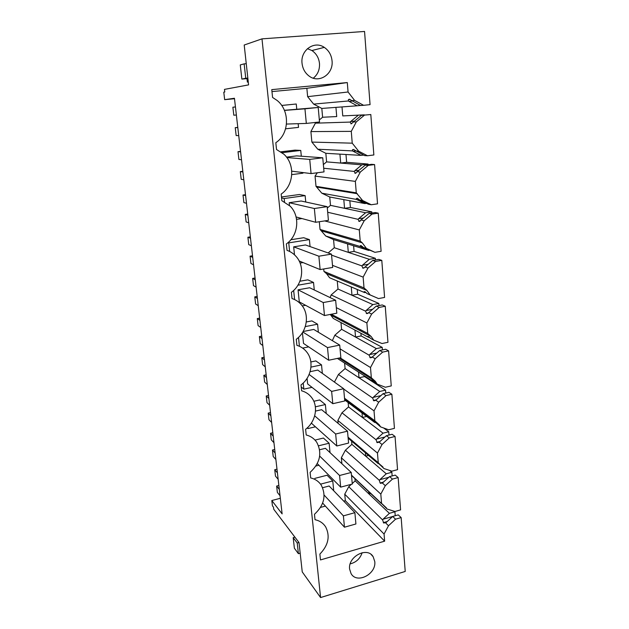 <?xml version="1.0" encoding="UTF-8"?>
<svg xmlns="http://www.w3.org/2000/svg" width="629" height="629" viewBox="0 0 629 629"><rect width="100%" height="100%" fill="white"/><g stroke="black" fill="none" stroke-linecap="round" stroke-linejoin="round"><path stroke-width="0.94" d="M236.37 115.021L233.807 115.209L232.879 107.213L235.443 106.938M364.553 31.45L370.064 104.634L363.609 105.31L354.614 100.404L348.065 91.991L347.294 82.564L271.767 89.625L272.577 97.448L277.075 100.428C290.221 110.72 289.387 133.977 275.817 142.697L276.524 149.513L283.876 154.199C295.433 164.476 293.877 185.665 281.163 194.086L281.847 200.698L290.173 206.17C300.41 216.29 298.335 235.773 286.344 243.934L287.013 250.35C290.551 251.592 293.57 253.621 296.07 256.435C305.191 266.311 302.746 284.379 291.376 292.32L292.021 298.547C295.866 299.797 299.066 301.983 301.621 305.089C309.806 314.673 307.094 331.554 296.259 339.29L296.888 345.345C300.976 346.579 304.302 348.867 306.881 352.209C314.272 361.494 311.371 377.353 301.008 384.924L301.621 390.798C305.898 392.001 309.326 394.367 311.89 397.89C318.612 406.861 315.569 421.855 305.615 429.269L306.213 434.977C310.655 436.125 314.146 438.531 316.686 442.203C322.355 452.951 320.153 463.015 310.105 472.371L310.679 477.93C315.255 479.007 318.785 481.437 321.285 485.218C326.451 495.518 324.179 505.213 314.461 514.302L315.027 519.703C319.705 520.71 323.267 523.139 325.712 526.992C330.296 536.278 328.346 545.304 319.87 554.086L320.476 559.936L384.641 541.168L384.06 534.045L388.518 525.742L395.555 519.184L401.16 517.588L405.218 571.447L320.578 597.55L261.986 38.864L364.553 31.45M342.003 106.93L342.758 115.917L364.27 114.855L342.758 115.917M310.899 131.587L315.381 123.166L350.133 122.081L351.304 123.771L361.361 115.374L370.811 114.533L373.854 154.962L367.501 155.764L358.664 151.196L352.232 143.168L311.874 142.083L310.899 131.587L351.273 131.367L352.232 143.168M345.981 154.49L346.634 162.313L368.067 164.043L361.824 164.853L340.69 163.068L346.634 162.313M368.122 164.767L368.067 164.043M323.699 168.242L354.151 171.41L355.322 173.305L365.252 165.144L371.542 164.326L374.577 164.57L377.534 203.835L371.283 204.747L362.587 200.502L356.273 192.836L316.01 186.326L315.05 176.104L355.346 181.38L356.273 192.836M349.842 200.753L350.408 207.46L371.763 211.839L365.614 212.759L344.55 208.317L350.408 207.46M371.857 213.05L371.763 211.839M327.685 212.256L358.058 219.324L359.23 221.416L369.026 213.475L375.214 212.547L378.233 213.16L381.111 251.301L374.955 252.331L366.408 248.392L362.241 242.81L360.205 241.072L320.027 229.428L319.312 221.73M353.608 245.758L354.08 251.419L375.348 258.291L369.294 259.313L348.309 252.371L354.08 251.419M375.474 259.966L375.348 258.291M331.569 255.138L361.856 265.894L363.035 268.166L364.27 267.734L372.69 260.437L378.784 259.4L381.795 260.367L384.586 297.438L378.524 298.571L370.119 294.922L366.841 290.386L364.018 287.933L323.951 271.429L323.723 268.968M356.47 286.085L356.997 286.297M357.264 289.56L357.657 294.223L378.831 303.453L372.879 304.585L351.973 295.268L357.657 294.223M378.996 305.568L378.831 303.453M330.146 297.603L331.145 294.938L365.551 311.166L366.723 313.612L368.059 313.218L376.26 306.087L382.259 304.947L385.247 306.252L387.959 342.294L382 343.528L373.72 340.147L371.173 336.523L367.729 333.472L331.318 314.248M360.621 329.714L360.724 330.972M360.92 333.268L361.14 335.925L382.228 347.389L376.362 348.615L355.534 337.058L361.14 335.925M382.424 349.921L382.228 347.389M332.348 340.659L334.84 335.202L369.137 355.204L370.316 357.799L371.739 357.461L379.719 350.487L385.632 349.244L388.604 350.864L391.246 385.915L385.373 387.244L377.227 384.13L375.277 381.284L371.33 377.746L340.155 357.838M364.537 376.559L385.53 390.145L379.751 391.458L359.01 377.777L364.537 376.559M385.758 393.062L385.53 390.145M334.424 382.078L338.449 374.475L372.635 398.047L373.807 400.799L376.425 399.667L383.092 393.668L388.919 392.339L391.875 394.249L394.438 428.357L388.659 429.78L380.639 426.91L379.185 424.748L374.837 420.809L344.527 398.243M367.792 415.565L367.737 416.201M383.698 428.003L388.746 431.769L383.045 433.169L362.398 417.467L366.683 416.453M388.997 435.048L388.746 431.769M379.059 442.14L382.039 444.499L377.463 453.037L337.859 420.471L341.964 412.797L376.032 439.75L377.203 442.643L379.798 441.676L386.379 435.7L392.111 434.277L395.051 436.471L397.552 469.674L391.851 471.168L383.957 468.542L378.249 462.716L348.049 437.179M389.673 470.445L391.875 472.293L386.261 473.779L365.701 456.174L368.531 455.451M392.15 475.925L391.875 472.293M389.571 476.609L395.224 475.115L398.149 477.568L400.579 509.899L394.965 511.479L387.189 509.065L381.575 503.507L380.804 494.079L385.325 485.667L392.465 479.086L389.571 476.609L382.353 483.025L385.325 485.667M394.414 511.306L394.926 511.778L395.224 515.733M384.641 541.168L345.345 500.692L344.739 494.19L348.749 486.712L382.566 519.908L383.737 523.053L386.292 522.408L392.685 516.456L398.251 514.884L401.16 517.588M277.42 472.866L274.747 469.721L275.478 476.114L278.16 479.314M279.307 489.354L276.634 486.068L278.867 485.494M280.039 495.731L277.365 492.397L276.634 486.068M237.809 127.601L235.246 127.656L237.786 127.388M238.729 135.589L236.158 135.565L235.246 127.656M240.593 151.872L238.014 151.683L238.918 159.475L241.497 159.742M242.904 171.992L240.317 171.599L242.818 171.285M243.793 179.776L241.206 179.304L240.317 171.599M245.617 195.635L243.022 195.014L243.895 202.601L246.497 203.309M247.865 215.244L245.263 214.426L247.732 214.072M248.73 222.823L246.128 221.927L245.263 214.426M250.507 238.289L247.897 237.235L248.754 244.642L251.364 245.758M252.701 257.395L250.083 256.16L252.512 255.775M253.55 264.785L250.924 263.48L250.083 256.16M255.28 279.85L252.654 278.411L253.487 285.629L256.113 287.138M257.41 298.484L254.784 296.864L257.182 296.44M258.236 305.686L255.61 304.004L254.784 296.864M259.926 320.381L257.292 318.565L258.102 325.61L260.744 327.489M262.01 338.551L259.368 336.57L261.727 336.106M262.82 345.58L260.17 343.528L259.368 336.57M264.463 359.914L261.813 357.736L262.608 364.608L265.257 366.849M266.492 377.636L263.842 375.309L266.169 374.813M267.278 384.492L264.628 382.102L263.842 375.309M268.882 398.479L266.224 395.963L267.003 402.67L269.66 405.249M270.871 415.777L268.206 413.111L270.501 412.593M271.634 422.468L268.976 419.747L268.206 413.111M273.206 436.125L270.533 433.287L271.296 439.828L273.961 442.722M275.14 453.006L272.467 450.026L274.731 449.476M275.887 459.54L273.214 456.505L272.467 450.026M234.499 98.714L224.663 99.657L234.444 98.258L282.122 513.893L271.814 500.519L272.436 505.818L273.489 507.202L273.725 509.223L299.011 542.568L302.242 571.903L320.578 597.55M261.986 38.864L244.201 45.021L248.589 84.884L224.467 89.389L224.773 92.007L223.782 92.18L224.663 99.657M332.041 60.777C333.684 74.073 319.052 83.901 309.075 76.046C305.018 72.964 302.667 68.71 302.038 63.285C300.324 50.265 314.335 40.327 324.281 47.372C328.81 50.485 331.397 54.951 332.041 60.777M349.606 569.096C347.79 556.523 367.328 546.381 373.154 556.712L374.766 561.548C376.504 574.12 356.847 584.27 351.068 573.609L349.606 569.096M321.82 108.44L322.606 117.246L336.719 116.562L335.933 107.378L321.82 108.44L313.635 104.1L348.411 100.962L348.403 99.649L349.307 99.185L360.598 105.53L363.609 105.31M348.411 100.962L349.048 101.387L352.35 101.057M349.048 101.387L357.154 105.79L360.441 105.452M335.933 107.378L357.154 105.79M350.133 122.081L350.683 121.523L354.426 121.106M350.683 121.523L357.925 115.539M361.361 115.374L370.811 114.533M353.246 121.979L356.321 121.884L364.372 115.225M356.321 121.884L351.273 131.367M352.476 150.897L361.077 155.387L325.838 153.303L317.779 149.23L352.476 150.897L352.452 149.82L353.388 149.427L364.506 155.583L367.501 155.764M353.105 151.282L355.534 150.984M363.515 155.08L361.077 155.387M325.838 153.303L326.6 161.881L340.69 163.068L339.927 154.136M354.151 171.41L354.693 170.829L359.167 170.247M354.693 170.829L361.824 164.853M365.252 165.144L368.248 165.396L374.577 164.57M357.256 171.733L360.323 172.047L368.248 165.396M360.323 172.047L355.346 181.38M356.431 199.401L364.891 203.56L329.745 197.003L321.812 193.182L356.431 199.401L356.391 198.52L357.351 198.221L359.529 199.951L368.303 204.197L371.283 204.747M357.052 199.739L359.08 199.44M366.51 203.316L364.891 203.56M329.745 197.003L330.492 205.361L344.55 208.317L343.811 199.621M358.058 219.324L358.593 218.735L363.774 217.941M358.593 218.735L365.614 212.759M369.026 213.475L372.006 214.104L378.233 213.16M361.148 220.04L364.207 220.755L372.006 214.104M364.207 220.755L359.301 229.939L360.205 241.072M360.275 246.529L368.594 250.373L333.559 239.586L325.736 236.009L360.275 246.529L360.771 245.491L363.358 247.464L374.955 252.331M360.881 246.82L362.532 246.552M369.42 250.232L368.594 250.373M333.559 239.586L334.282 247.732L348.309 252.371L347.585 243.903M361.856 265.894L362.383 265.289L368.248 264.274M362.383 265.289L369.294 259.313M372.69 260.437L375.655 261.42L381.795 260.367M364.938 266.987L367.973 268.064L375.655 261.42M367.973 268.064L363.137 277.114L364.018 287.933M364.01 292.336L329.572 277.743L364.01 292.336L363.955 291.785L364.946 291.691L367.084 293.633L378.524 298.571M364.6 292.595L365.889 292.359M337.27 281.092L337.985 289.033L351.973 295.268L351.265 287.021M365.551 311.166L366.062 310.545L372.596 309.295M366.062 310.545L372.879 304.585M376.26 306.087L379.208 307.408L385.247 306.252M368.61 312.613L371.645 314.044L379.208 307.408M371.645 314.044L366.872 322.96L367.729 333.472M330.272 314.445L333.307 318.439L367.643 336.885L367.595 336.46L368.578 336.491L370.701 338.528L373.72 340.147M367.643 336.885L370.19 337.907M340.981 322.567L341.586 329.305L355.534 337.058L354.945 330.06M369.137 355.204L369.648 354.567L376.826 353.058M369.648 354.567L376.362 348.615M379.719 350.487L382.66 352.114L388.604 350.864M372.187 356.981L375.206 358.742L382.66 352.114M375.206 358.742L370.497 367.525L371.33 377.746M337.396 358.412L371.181 380.223L372.124 380.058L377.227 384.13M371.181 380.223L373.146 380.946M344.606 363.075L345.101 368.594L359.01 377.777L358.522 372.053M358.388 370.457L358.341 369.946M372.635 398.047L373.131 397.402L380.938 395.61M373.131 397.402L379.751 391.458M383.092 393.668L386.017 395.602L391.875 394.249M375.67 400.138L378.674 402.206L386.017 395.602M378.674 402.206L374.027 410.871L374.837 420.809M344.684 399.973L374.617 422.397L375.568 422.46L380.639 426.91M374.617 422.397L375.175 422.546M348.144 402.568L348.537 406.924L362.398 417.467L362.013 412.954M361.919 411.861L361.864 411.146M376.032 439.75L376.519 439.089L384.932 437.006M376.519 439.089L383.045 433.169M386.379 435.7L389.28 437.91L395.051 436.471M382.039 444.499L389.28 437.91M377.463 453.037L378.249 462.716M348.136 438.161L377.966 463.455L378.501 463.369L383.957 468.542M377.966 463.455L378.516 463.581M351.587 441.086L351.878 444.333L365.701 456.174L365.418 452.817M382.353 483.025L380.097 483.001L379.342 480.352L379.83 479.691L388.824 477.301M379.83 479.691L386.261 473.779M398.149 477.568L392.465 479.086M382.055 503.798L387.189 509.065M381.213 503.161L351.485 475.154M368.736 491.666L368.924 493.922L370.638 493.458M394.926 511.778L389.39 513.335L355.149 480.863L354.953 478.677M382.566 519.908L383.045 519.232L392.614 516.519M383.045 519.232L389.39 513.335M392.685 516.456L395.555 519.184M280.337 498.286L271.814 500.519M330.917 274.299L328.928 274.645M331.593 232.777L329.25 233.139M276.996 469.155L274.747 469.721M240.537 151.385L238.014 151.683M245.507 194.675L243.022 195.014M250.342 236.866L247.897 237.235M255.067 278.002L252.654 278.411M259.667 318.125L257.292 318.565M264.156 357.264L261.813 357.736M268.536 395.46L266.224 395.963M272.813 432.744L270.533 433.287M385.561 522.841L388.518 525.742M344.739 494.19L384.06 534.045M345.345 500.692L343.725 501.124M325.39 506.086L320.546 507.399M347.294 82.564L306.858 88.296L271.972 91.59M306.858 88.296L307.636 96.654L348.065 91.991M313.635 104.1L307.636 96.654M351.525 100.679L354.614 100.404M313.273 78.177C317.755 74.584 319.823 69.67 319.477 63.435C318.84 57.829 316.316 53.536 311.921 50.54L307.432 48.669M362.147 552.702C360.118 558.662 356.132 562.389 350.196 563.867M315.381 123.166L316.403 122.333M319.328 119.935L322.606 117.246M317.779 149.23L311.874 142.083M355.589 151.046L358.664 151.196M323.369 164.57L326.6 161.881M315.05 176.104L317.354 172.763M321.812 193.182L316.01 186.326M359.529 199.951L362.587 200.502M327.308 208.042L330.492 205.361M324.682 220.921L359.301 229.939M325.736 236.009L320.027 229.428M363.358 247.464L366.408 248.392M328.157 252.952L334.282 247.732M332.497 265.352L363.137 277.114M329.572 277.743L326.537 273.654L323.951 271.429M367.084 293.633L370.119 294.922M331.145 294.938L337.985 289.033M336.326 307.644L366.872 322.96M334.84 335.202L341.586 329.305M340.053 348.851L370.497 367.525M344.472 361.526L342.585 360.323M338.449 374.475L345.101 368.594M343.686 389.013L374.027 410.871M347.986 400.822L348.049 401.514M341.964 412.797L348.537 406.924M337.859 420.471L338.127 423.38M380.804 494.079L341.343 457.77L345.4 450.199L351.878 444.333M345.4 450.199L379.342 480.352M341.893 463.722L341.343 457.77M351.509 475.43L381.229 503.444M355.149 480.863L352.248 483.512M351.375 484.306L348.749 486.712M318.203 107.465L304.947 108.825L306.323 123.426L319.516 121.995L318.203 107.465L284.387 110.303M296.754 109.147L296.259 104.005L281.682 105.444M310.066 246.584L309.397 239.61L303.689 237.723L290.85 239.735M305.749 202.019L305.136 195.619L299.435 194.503L281.462 196.979M330.021 452.613L329.116 443.225L323.432 438.051L315.003 440.088M326.239 413.505L325.366 404.549L319.681 399.965L313.824 401.278M318.36 332.222L317.59 324.202L311.89 320.892L306.292 321.969M301.315 156.22L300.756 150.433L295.064 150.119L280.888 151.817M322.347 373.39L321.529 364.883L315.829 360.92L310.86 361.958M314.272 289.969L313.541 282.46L307.84 279.842L299.907 281.226M333.716 490.754L332.765 480.957L327.096 475.225L314.83 478.386M354.882 512.682L343.387 515.866L344.464 527.204L355.912 523.981L354.882 512.682L329.132 486.005L322.614 487.711M351.241 472.465L339.574 475.493L340.674 487.137L352.295 484.063L351.241 472.465L325.429 448.32L319.626 449.743M347.507 431.164L335.658 434.018L336.79 445.985L348.584 443.075L347.507 431.164L321.631 409.683L315.491 411.099M311.599 422.727L311.669 423.419L336.79 445.985M343.662 388.722L331.632 391.403L332.796 403.7L344.771 400.964L343.662 388.722L317.747 370.072L310.097 371.7M307.078 378.336L307.644 383.934L332.796 403.7M339.715 345.101L327.497 347.593L328.692 360.236L340.855 357.689L339.715 345.101L313.753 329.439L303.115 331.522M302.423 332.662L303.524 343.442L328.692 360.236M335.65 300.253L309.657 287.752L298.06 289.812L299.286 301.881L324.47 315.546L336.822 313.195L335.65 300.253L323.243 302.549L324.47 315.546M331.475 254.124L318.864 256.207L320.13 269.582L332.686 267.435L331.475 254.124L305.458 244.956L293.68 246.835L294.498 254.824M327.182 206.658L314.358 208.513L315.664 222.281L328.417 220.354L327.182 206.658L301.142 201.021L289.183 202.703L289.466 205.463M322.756 157.785L309.727 159.404L311.064 173.58L324.029 171.898L322.756 157.785L296.707 155.882L286.517 157.124M285.59 128.803L298.523 127.38L298.17 123.685M296.259 104.005L281.698 105.468M300.096 263.071L303.084 262.576M309.397 239.61L288.75 242.865L289.639 251.458M288.75 242.865L288.035 242.605M296.566 219.348L301.951 218.554M305.136 195.619L284.174 198.528L284.52 201.893M284.174 198.528L281.564 197.954M315.907 466.01L318.903 465.248M329.116 443.225L318.565 445.804M307.801 427.374L307.919 428.569L307.219 427.917M325.366 404.549L315.357 406.829M307.919 428.569L315.428 426.8M302.62 348.096L308.674 346.878M298.508 337.396L299.428 346.28M317.59 324.202L305.285 326.585M291.762 174.626L302.958 173.179L302.903 172.566M300.756 150.433L282.075 152.674M321.529 364.883L310.97 367.108M303.217 383.03L303.854 389.139L312 387.354M303.854 389.139L301.22 387.008M302.266 305.922L305.6 305.309M293.657 290.417L294.608 299.561M313.541 282.46L297.91 285.204M332.765 480.957L320.531 484.149M241.858 79.081L245.742 78.248L244.146 63.867L240.278 64.921L241.858 79.081L247.897 78.546M248.266 81.919L247.37 82.092L248.274 82.014M245.742 78.248L247.842 78.067M244.146 63.867L246.261 63.694M246.985 78.633L247.37 82.092M298.405 553.685L297.226 543.008L293.185 537.646L294.372 548.205L298.405 553.685L300.182 553.182M293.185 537.646L294.907 537.158M297.226 543.008L298.964 542.513M306.323 123.426L286.494 124.055M304.947 108.825L284.434 110.413M311.064 173.58L291.754 171.174M309.727 159.404L286.832 157.549M315.664 222.281L296.086 216.958M314.358 208.513L289.183 202.703M320.13 269.582L299.137 260.956M318.864 256.207L293.68 246.835M323.243 302.549L298.06 289.812M327.497 347.593L302.832 332.002M331.632 391.403L309.122 374.459M335.658 434.018L314.681 415.84M340.674 487.137L317.283 463.62M339.574 475.493L319.666 456.08M344.464 527.204L322.653 503.066M343.387 515.866L324.116 495.07M350.864 123.787L351.595 123.709M354.89 173.258L355.967 173.117M358.805 221.314L360.197 221.101M359.23 221.416L359.819 221.322M362.603 268.009L364.293 267.718M363.035 268.166L363.877 268.017M366.298 313.407L368.264 313.022M366.723 313.612L367.831 313.391M369.883 357.555L372.109 357.083M370.316 357.799L371.676 357.516M373.382 400.5L376.095 399.879M373.807 400.799L375.403 400.429M376.787 442.305L379.987 441.503M377.203 442.643L379.012 442.195M380.097 483.001L383.659 482.05M380.514 483.379L382.77 482.773M383.32 522.644L387.228 521.527M383.737 523.053L386.41 522.298M348.403 99.634L350.156 99.461M352.452 149.812L353.97 149.623M356.391 198.512L357.673 198.332M360.228 245.821L361.266 245.648M363.955 291.777L364.781 291.628M311.921 50.54L324.281 47.372M373.154 556.712L371.165 554.526M316.969 187.104L357.327 193.708M321.891 230.985L362.241 242.81M326.537 273.654L366.841 290.386M330.94 315.153L371.173 336.523M339.07 358.066L375.277 381.284M344.59 398.928L379.185 424.748M348.081 437.477L382.912 466.962M382.605 504.332L386.489 507.996"/></g></svg>
